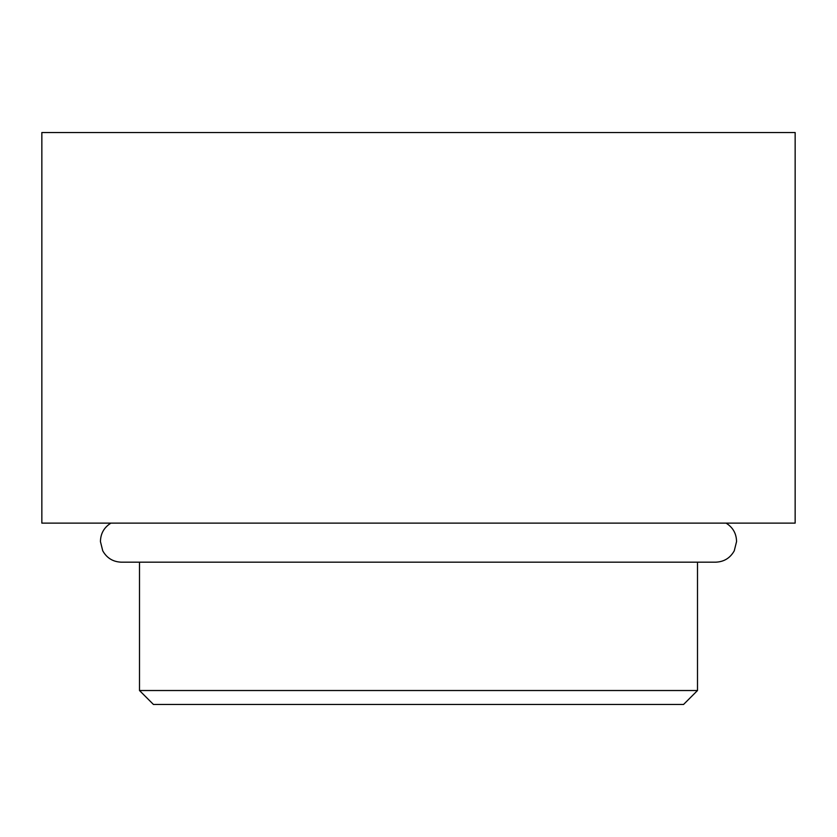 <?xml version="1.0" encoding="UTF-8"?>
<svg xmlns="http://www.w3.org/2000/svg" width="837" height="837" viewBox="0 0 837 837"><rect width="100%" height="100%" fill="white"/><g stroke="black" fill="none" stroke-linecap="round" stroke-linejoin="round"><path stroke-width="1.26" d="M683.547 704.472L153.453 704.472L139.497 690.525L697.503 690.525L683.547 704.472M795.15 132.528L41.85 132.528L41.85 523.125L795.15 523.125L795.15 132.528M726.077 523.125C732.909 527.383 736.403 533.525 736.56 541.581L734.258 550.809C730.178 558.08 723.974 561.868 715.635 562.182L121.365 562.182C113.026 561.868 106.822 558.08 102.742 550.809L100.44 541.581C100.597 533.525 104.091 527.383 110.923 523.125M697.503 562.182L697.503 690.525M139.497 562.182L139.497 690.525"/></g></svg>
